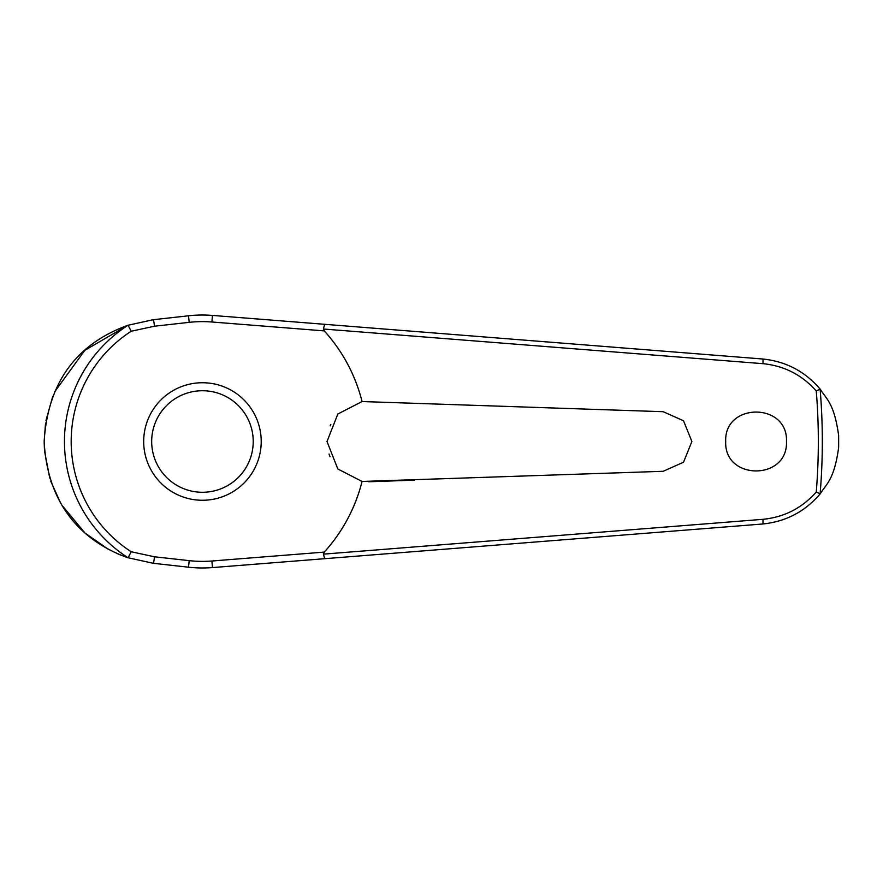 <?xml version="1.0" encoding="UTF-8"?>
<svg xmlns="http://www.w3.org/2000/svg" width="883" height="883" viewBox="0 0 883 883"><rect width="100%" height="100%" fill="white"/><g stroke="black" fill="none" stroke-linecap="round" stroke-linejoin="round"><path stroke-width="1.32" d="M324.657 558.696L762.614 524.005C785.815 521.687 805.031 511.61 820.252 493.774L820.108 493.818A619.866 619.866 0 0 0 820.108 389.182L820.252 389.226C805.031 371.39 785.815 361.313 762.614 358.995L212.439 315.419A126.479 126.479 0 0 0 188.487 315.794L153.156 319.723L128.101 325.242A138.002 138.002 0 0 0 128.101 557.758L153.156 563.277L188.487 567.206A126.479 126.479 0 0 0 212.439 567.581L324.657 558.696L323.421 553.983M323.421 329.017L762.923 363.675C784.192 365.783 801.974 374.878 816.256 390.959A615.893 615.893 0 0 1 816.256 492.041L820.108 493.818M324.657 324.304L323.421 328.862L324.26 330.893A164.536 164.536 0 0 1 362.063 401.544L663.144 411.699L683.508 420.761L691.897 441.5L683.508 462.239L663.144 471.301L362.063 481.456L337.814 468.961L327.008 441.5L337.847 414.006L362.063 401.544M820.252 389.226C826.554 399.37 834.159 403.167 838.629 435.385L838.629 447.615C834.159 479.833 826.554 483.63 820.252 493.774M725.705 441.5C724.005 402.262 788.166 402.262 786.466 441.5C788.166 480.738 724.005 480.738 725.705 441.5M330.838 424.359L330.165 425.871M128.101 325.242L131.203 331.246L154.404 326.224A4.801 0.574 -96.3 0 0 154.249 324.425A4.801 0.574 -96.3 0 0 153.156 319.723L151.821 319.878M127.98 325.242L84.856 350.297L54.702 391.765M52.77 396.357L45.949 420.551M45.552 423.034L44.15 441.5L44.481 450.573M329.017 454.039L330.021 456.765M154.404 326.224L189.216 322.35A119.878 119.878 0 0 1 211.92 321.997L324.26 330.893M820.108 389.182L816.256 390.959M202.45 500.264A58.764 58.764 0 0 0 261.213 441.5A58.764 58.764 0 0 0 202.45 382.736A58.764 58.764 0 0 0 143.686 441.5A58.764 58.764 0 0 0 202.45 500.264A58.764 58.764 0 0 1 143.686 441.5A58.764 58.764 0 0 1 202.45 382.736M128.101 557.758L131.203 551.754A131.269 131.269 0 0 1 131.203 331.246M816.256 492.041C801.974 508.122 784.192 517.217 762.923 519.325L323.421 554.138L324.26 552.107L211.92 561.003L212.439 567.581M211.92 561.003A119.878 119.878 0 0 1 189.216 560.65L154.404 556.776L131.203 551.754M362.063 481.456A164.536 164.536 0 0 1 324.26 552.107M368.741 481.765L414.513 480.142M44.514 450.981L49.779 478.2M50.806 481.345L60.232 502.195M62.373 505.793L84.382 532.272M86.004 533.718L107.781 548.939M116.368 553.222L120.706 555.076M127.914 557.736C97.781 547.085 48.179 518.597 44.15 441.5C48.918 363.343 97.152 336.544 127.914 325.264M154.404 556.776A4.801 0.574 96.3 0 1 154.249 558.575A4.801 0.574 96.3 0 1 153.156 563.277M189.216 560.65L188.487 567.206M211.92 321.997L212.439 315.419M189.216 322.35L188.487 315.794M838.629 435.385A636.202 636.202 0 0 1 838.651 441.5A636.202 636.202 0 0 1 838.629 447.615M253.222 441.5A50.773 50.773 0 0 0 202.45 390.728A50.773 50.773 0 0 0 151.677 441.5A50.773 50.773 0 0 0 202.45 492.272A50.773 50.773 0 0 0 253.222 441.5M762.614 358.995A4.801 0.673 94.5 0 1 762.923 363.675M762.614 524.005A4.801 0.673 -94.5 0 0 762.923 519.325"/></g></svg>
